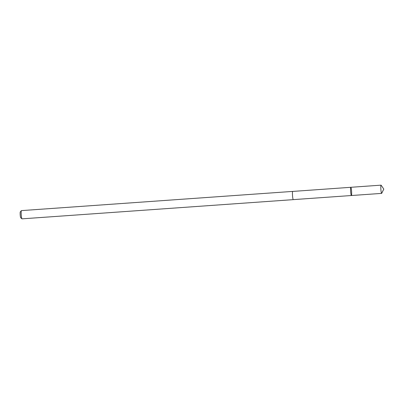 <?xml version="1.0" encoding="UTF-8"?>
<svg xmlns="http://www.w3.org/2000/svg" width="404" height="404" viewBox="0 0 404 404"><rect width="100%" height="100%" fill="white"/><g stroke="black" fill="none" stroke-linecap="round" stroke-linejoin="round"><path stroke-width="0.61" d="M351.399 195.526L293.274 199.632A4.111 0.465 -94 0 1 292.637 196.879A4.111 0.465 -94 0 1 292.471 192.299A4.111 0.465 -94 0 1 292.693 191.425L350.813 187.299A4.121 0.465 86 0 0 350.591 188.178A4.121 0.465 86 0 0 350.758 192.769A4.121 0.465 86 0 0 351.399 195.526A4.121 0.465 86 0 0 351.571 191.38A4.121 0.465 86 0 0 350.813 187.299A4.121 0.465 86 0 0 350.591 188.178A4.121 0.465 86 0 0 350.758 192.769A4.121 0.465 86 0 0 351.399 195.526L381.634 193.39A4.126 0.47 -94 0 1 380.997 190.632A4.126 0.47 -94 0 1 380.826 186.032A4.126 0.47 -94 0 1 381.053 185.153A4.126 0.47 -94 0 1 381.144 185.224L383.8 189.097L381.714 193.309A4.126 0.47 -94 0 1 381.634 193.39M293.314 199.627A4.126 0.47 -94 0 1 293.274 199.642A4.126 0.47 -94 0 1 292.516 195.561A4.126 0.47 -94 0 1 292.693 191.41A4.126 0.47 -94 0 1 292.733 191.42M293.274 199.642L22.003 218.847A4.126 0.47 -94 0 1 21.947 218.822A4.126 0.47 -94 0 1 21.245 214.761A4.126 0.47 -94 0 1 21.372 210.641A4.126 0.47 -94 0 1 21.422 210.61L292.693 191.41M21.947 218.822L20.7 217.721A2.934 0.333 -94 0 1 20.2 214.837A2.934 0.333 -94 0 1 20.286 211.903L21.372 210.641M381.608 193.385L383.8 189.097M350.813 187.299L381.053 185.153"/></g></svg>
